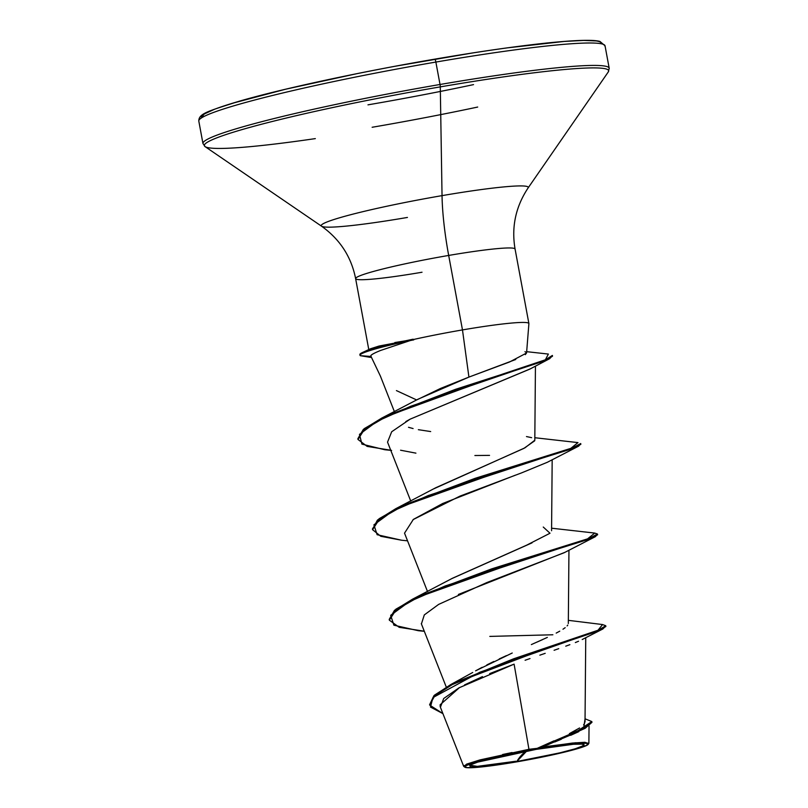 <?xml version="1.0" encoding="UTF-8"?>
<svg xmlns="http://www.w3.org/2000/svg" width="808" height="808" viewBox="0 0 808 808"><rect width="100%" height="100%" fill="white"/><g stroke="black" fill="none" stroke-linecap="round" stroke-linejoin="round"><path stroke-width="1.21" d="M526.715 751.046L516.837 761.52L479.205 766.651L469.66 765.196L477.781 762.096L536.098 749.38A58.6 4.282 -10.5 0 1 574.003 744.229A58.6 4.282 -10.5 0 1 575.013 748.844A58.6 4.282 -10.5 0 1 516.837 761.52A440.693 79.305 80.3 0 1 525.755 751.612A440.693 79.305 80.3 0 1 526.715 751.046M528.947 749.299L514.1 664.136L528.947 749.299L536.795 748.39L536.805 748.935A62.873 4.595 -10.5 0 1 588.083 744.481A62.873 4.595 -10.5 0 1 516.14 761.964A62.873 4.595 -10.5 0 1 464.974 767.267A62.873 4.595 -10.5 0 1 536.805 748.935L536.795 748.39L528.947 749.299L479.982 759.904L466.64 764.115L463.863 766.509L464.883 767.206M515.857 761.247L472.963 766.933M198.849 120.503A206.575 15.099 -10.5 0 1 435.865 62.065A3.303 0.596 -99.7 0 0 434.765 59.146A3.303 0.596 80.3 0 1 435.865 62.065A206.575 15.099 169.5 0 0 198.849 120.503M601.152 43.733A203.273 14.857 169.5 0 0 434.724 59.166A203.273 14.857 169.5 0 0 201.697 117.776M203.01 142.925A206.575 15.099 -10.5 0 1 440.027 84.487L435.865 62.065L440.027 84.487A206.575 15.099 169.5 0 0 203.01 142.925M315.322 138.612A205.606 15.029 -10.5 0 1 204.434 145.925A205.606 15.029 -10.5 0 1 440.289 86.88A3.303 0.596 -99.7 0 0 440.027 84.487A3.303 0.596 80.3 0 1 440.289 86.88A205.606 15.029 169.5 0 0 204.434 145.925M407.434 217.443A105.293 7.696 -10.5 0 1 321.261 225.876A105.293 7.696 -10.5 0 1 442.037 195.637L440.289 86.88L442.037 195.637A105.293 7.696 -10.5 0 1 528.25 187.597M515.07 249.298A81.083 5.929 169.5 0 0 448.682 255.439A82.628 14.867 80.3 0 1 442.037 195.637A82.628 14.867 -99.7 0 0 448.682 255.439A81.083 5.929 169.5 0 0 355.641 278.386A81.083 5.929 169.5 0 0 422.029 272.235M396.425 390.597L416.665 399.96L440.623 388.396L468.923 377.094L462.479 329.916A81.083 5.929 169.5 0 0 413.171 339.572L413.827 339.825L413.009 340.057M380.679 350.43C372.781 353.601 369.609 355.621 371.165 356.479C369.589 355.621 372.761 353.601 380.679 350.43L413.171 339.572A81.083 5.929 -10.5 0 1 462.479 329.916L468.923 377.094L515.756 359.489M525.331 354.651L526.553 352.894M390.739 450.238L367.145 446.4L357.995 439.461L364.428 429.371L385.547 417.049L455.611 390.092L545.642 360.499L552.52 356.197L552.379 355.439L545.501 359.742L524.756 367.014L455.47 389.335L385.406 416.292L364.287 428.614L357.863 438.714L363.358 429.381L381.79 418.059L418.18 399.132L468.923 377.094L509.565 361.984L526.563 353.025L528.897 323.654A81.083 5.929 169.5 0 0 528.897 323.584A81.083 5.929 169.5 0 0 462.479 329.916L448.682 255.439L462.479 329.916A81.083 5.929 -10.5 0 1 528.866 323.776M394.809 342.552L413.171 339.572L379.083 346.036L370.569 348.743L362.489 352.5M547.501 744.925L585.123 728.341L591.961 722.332L577.922 731.886L542.239 747.026L537.401 748.259L576.155 731.876L591.82 721.574L585.053 718.797L583.659 728.291L537.209 748.339M542.138 746.138L549.4 742.895M553.945 740.855L537.168 748.349L542.239 747.026L575.639 742.754L588.891 743.198M579.568 727.978L569.377 733.634M573.064 731.745L576.962 729.594M583.629 724.756L584.548 723.564L583.629 724.756M475.589 670.842L482.184 667.287M486.86 664.893L493.809 661.489M499.223 658.924L506.475 655.601M512.242 653.005L475.579 670.842M547.339 637.411L531.361 644.582M536.744 642.209L542.461 639.653M556.197 633.088L559.752 631.169L556.197 633.088M562.984 629.22L565.176 627.675L562.984 629.22M567.115 625.917L567.761 625.089M451.945 578.548L532.058 542.835M433.946 488.749L524.947 447.834L534.805 440.239L535.441 366.115M530.341 368.832L410.1 419.17L391.688 431.755L387.537 442.138L410.757 501.091M515.474 475.144L442.713 503.485L413.353 519.413L404.525 533.159L427.523 591.567M564.822 552.379L458.378 594.456M578.538 641.249L575.346 642.572M569.872 644.673L565.751 646.178M558.722 648.673L554.086 650.278M545.198 653.339L539.855 655.167M530.008 658.56L525.099 660.257M489.668 673.609L514.1 664.136L458.974 687.85L443.703 698.516L440.411 707.273L463.651 766.267M578.791 731.644L570.68 735.32M561.287 739.28L554.712 741.986M588.81 743.451L588.285 743.956M463.62 766.146L464.024 765.519M502.586 754.52L512.08 752.531M568.347 620.342L602.566 624.554L597.93 630.331L557.247 644.148L450.702 684.588L433.967 695.627L429.614 704.687M605.748 625.725L605.879 626.483L598.91 630.745L513.767 659.54L452.268 684.588L434.714 695.819L429.664 705.061L434.573 695.072L452.137 683.841L513.625 658.793L598.768 629.987L605.748 625.725L602.526 624.554M429.664 705.061L442.905 713.615L430.482 707.071L432.896 697.597L479.78 672.246L602.829 628.998L605.677 626.129M482.447 676.629L464.57 684.891M459.54 687.537L440.087 704.849M440.087 705.95L440.471 707.424M585.123 728.341L541.451 747.41L572.347 743.067L584.79 742.279L588.78 743.491L588.184 744.36M489.82 636.401L552.874 634.775M528.886 323.533L515.08 249.066A81.083 5.929 169.5 0 0 448.682 255.439A81.083 5.929 169.5 0 0 355.641 278.386M321.261 225.876A105.293 7.696 -10.5 0 1 442.037 195.637A105.293 7.696 -10.5 0 1 527.917 188.173M607.99 72.296A205.606 15.029 169.5 0 0 440.289 86.88A205.606 15.029 -10.5 0 1 607.99 72.296M609.151 68.832A206.575 15.099 169.5 0 0 440.027 84.487A206.575 15.099 -10.5 0 1 609.151 68.832M477.69 107.05A206.575 15.099 -10.5 0 1 372.135 127.27M473.528 84.618A206.575 15.099 -10.5 0 1 367.973 104.848A206.575 15.099 169.5 0 0 440.36 91.445M604.99 46.41A206.575 15.099 169.5 0 0 435.865 62.065A206.575 15.099 -10.5 0 1 604.99 46.41M596.173 40.935L583.74 40.41L564.287 41.43L507.596 47.834M472.529 52.975L395.637 66.165M356.762 73.7L285.588 89.223L232.037 103.384M214.554 109.252L204.252 114.009L201.515 117.473M524.958 351.682L526.493 352.662M408.505 427.301L413.08 428.543M418.352 429.684L430.674 431.563M526.483 436.562L531.644 437.663M534.704 440.804L523.877 448.389L435.714 487.759L395.688 508.737L522.261 463.57L570.6 448.541L577.972 442.602L534.825 437.724M543.259 527.038L550.006 533.24L526.533 545.218L452.48 578.245L412.454 599.223L539.037 554.046L587.365 539.017L594.749 533.078L551.591 528.2M594.708 533.078L597.476 534.027L589.719 538.178L491.88 568.802L417.807 596.627L395.849 609.202L389.214 619.413L394.486 610.323L412.454 599.223M372.528 529.311L377.437 520.079L395.688 508.737M381.79 418.059L502.909 373.993L545.38 359.792L548.38 354.066L526.665 351.672M424.271 631.21L399.223 627.331L389.345 620.17L395.991 609.959L417.948 597.385L492.022 569.559L589.85 538.936L597.617 534.785L597.476 534.027M401.616 540.229L380.79 536.3L372.579 529.695L379.215 519.473L401.182 506.899L475.256 479.073L573.094 448.45L580.851 444.299L580.71 443.541L572.953 447.693L475.114 478.326L401.041 506.151L379.083 518.726L372.438 528.937L372.579 529.695M370.377 357.368L360.307 355.682L371.498 357.449M421.412 623.928L424.301 614.918L438.623 604.414L486.84 582.558L564.095 552.763L595.405 536.643L445.158 585.982L409.101 601.778L390.688 615.322L393.89 625.19L418.312 630.705L424.311 631.3M413.09 519.605L460.005 496.102L521.402 472.953L547.319 462.287L578.639 446.157L428.392 495.496L392.345 511.292L373.922 524.836L377.114 534.704L401.526 540.219L407.545 540.825M489.537 455.379L474.882 455.52M415.918 453.147L400.566 450.218M405.808 421.594L410.1 419.17L529.806 369.125L549.642 358.701L410.757 406.232L377.134 421.301L359.469 434.391L361.913 444.117L384.749 449.733L391.607 450.42M371.024 356.469L360.307 355.682L371.024 356.469M552.318 355.843L549.642 358.701M580.599 443.956L578.639 446.157M597.365 534.442L595.405 536.643M360.126 354.894A77.063 5.636 -10.5 0 1 362.691 352.409A77.063 5.636 -10.5 0 1 413.1 339.198A77.063 5.636 169.5 0 0 359.873 354.52M360.014 355.278A77.063 5.636 -10.5 0 1 413.827 339.825A77.063 5.636 169.5 0 0 360.307 355.682M536.805 748.935L576.872 743.451L586.739 743.299L587.426 744.996L578.831 748.289L562.267 752.662L540.249 757.47L493.597 765.469L476.064 767.449L466.206 767.6L465.519 765.903L474.114 762.621L490.678 758.237L536.805 748.935M536.098 749.38L493.102 758.045L477.669 762.126L469.66 765.196L470.296 766.772L479.487 766.63L495.829 764.782L516.837 761.52L559.833 752.854L575.276 748.774L583.285 745.703L582.639 744.128L573.448 744.269L536.098 749.38M368.892 350.177L355.621 278.619C351.298 256.803 339.956 239.34 321.594 226.23L205.081 146.622L202.959 143.521L198.808 121.099C198.667 113.423 208.282 111.181 238.744 101.364C282.295 88.638 363.004 71.377 434.765 59.146C477.851 51.773 515.1 46.399 546.521 43.046C575.548 40.077 593.355 39.541 599.95 41.44L605.04 45.803L609.192 68.236L608.323 71.882L528.089 187.961C515.635 206.777 511.302 227.149 515.08 249.066M370.892 356.187L380.608 376.518M585.022 722.079L585.75 637.694M446.258 687.032L421.291 623.625M568.317 623.503L568.953 550.197M551.571 530.745L552.177 459.712M394.415 411.686L380.366 376.013M589.042 725.998L588.891 743.158M472.72 672.468L450.702 684.588M591.82 721.574L591.961 722.332M602.829 628.998L582.204 639.522M389.345 620.17L389.214 619.413M357.995 439.461L357.863 438.714M359.873 354.55L360.014 355.308"/></g></svg>
